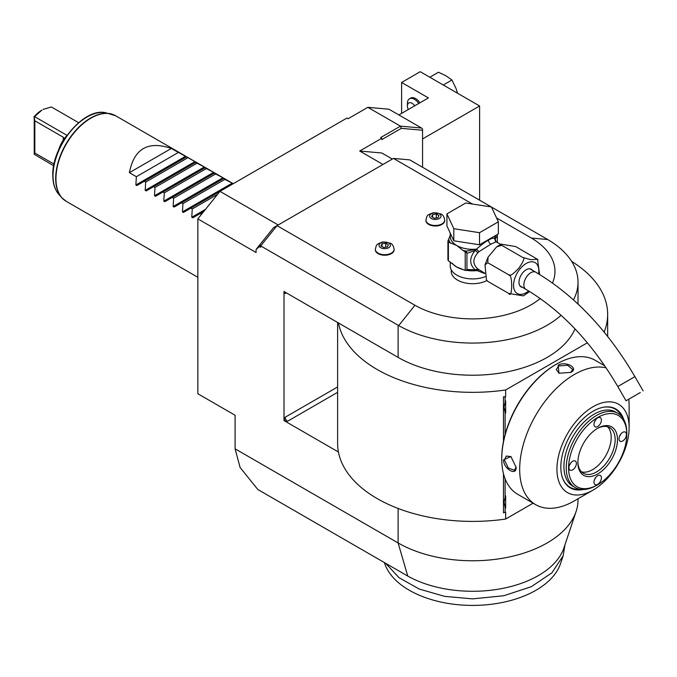 <?xml version="1.0" encoding="UTF-8"?>
<svg xmlns="http://www.w3.org/2000/svg" width="677" height="677" viewBox="0 0 677 677"><rect width="100%" height="100%" fill="white"/><g stroke="black" fill="none" stroke-linecap="round" stroke-linejoin="round"><path stroke-width="1.02" d="M452.177 263.175A22.392 12.931 0 0 0 456.797 267.051L465.209 270.419L465.209 251.895L462.983 250.456A24.042 13.878 0 0 0 466.275 251.125L476.532 249.128L478.986 251.683L477.827 252.859C472.563 258.783 472.563 264.157 477.827 268.972L484.647 273.102M463.923 269.818A22.392 12.931 0 0 1 456.797 267.051L448.386 260.848L448.386 242.027L456.797 245.539L462.983 250.456M466.944 253.35L475.11 250.49C469.246 257.844 469.246 264.284 475.11 269.818L466.944 269.488L466.944 253.35L466.275 251.125L464.6 251.387M466.665 252.783L465.209 251.895M496.038 241.655L495.158 238.922L494.692 239.049L496.182 241.757L490.8 244.194L478.986 251.683L476.726 249.424L475.11 250.49A3.292 0.982 -138.6 0 1 477.827 252.859M529.642 291.542L523.338 295.874L508.732 293.446C512.684 299.793 512.675 273.009 508.732 274.811C509.756 276.563 513.166 274.287 518.954 267.974C523.753 261.119 524.997 257.598 522.703 257.429L530.743 259.68L537.47 259.299L515.713 246.58L501.107 244.143L501.742 245.328L496.69 246.817L488.066 257.15L487.77 262.71L485.028 264.817L486.458 279.982L487.77 281.344L486.89 280.566A21.41 12.355 0 0 1 457.5 280.092A21.41 12.355 0 0 1 451.229 271.359L451.229 269.776M487.77 281.344L508.732 293.446M487.77 262.71L508.732 274.811M501.742 245.328L522.703 257.429M537.555 259.452L539.586 274.456M522.542 287.378A10.206 5.898 -60 0 1 521.095 286.921A10.206 5.898 -60 0 1 518.98 282.241A10.206 5.898 -60 0 1 523.431 271.968A10.206 5.898 -60 0 1 531.301 269.234A10.206 5.898 -60 0 1 532.427 270.267M639.537 392.998L626.039 400.784L639.537 392.998M631.303 397.746L640.298 392.55L631.303 397.746M496.182 241.757L494.692 238.651C493.694 237.678 491.62 238.186 488.472 240.166C485.401 241.774 481.423 244.761 476.532 249.128A22.392 12.931 0 0 1 456.797 245.539A22.392 12.931 0 0 1 450.239 236.4L450.239 233.116M495.75 241.664L500.692 244.338M453.81 240.809L446.922 225.966L446.922 213.864L465.742 202.998L491.46 206.976L498.348 221.819L498.348 233.92L479.528 244.786L453.81 240.809L453.81 228.708L446.922 213.864M498.348 221.819L479.528 232.693L479.528 244.786M479.528 232.693L453.81 228.708M450.239 235.325L447.929 241.029A25.362 14.64 0 0 0 448.386 242.027M448.386 260.848A25.362 14.64 180 0 1 447.929 259.858L447.929 241.029M485.164 276.698A22.392 12.931 0 0 1 456.797 275.116A22.392 12.931 180 0 1 450.239 265.976L450.239 261.923M497.18 234.597L497.35 235.799L495.158 238.922A3.292 3.14 -33.7 0 0 495.598 241.24L495.886 241.554M494.65 239.015L495.733 235.435M494.726 238.947A1.65 1.32 17 0 1 494.692 238.651A22.392 12.931 0 0 0 495.031 236.4L495.031 235.841M497.35 242.408L497.35 235.799M477.827 268.972L475.11 269.818L484.681 273.542M472.478 204.039L393.455 158.418L277.02 225.644L414.942 305.268A82.34 47.534 0 0 0 540.221 298.506M552.474 282.978A82.34 47.534 0 0 0 531.377 238.042L547.744 239.54L491.502 207.069M496.546 217.935L531.377 238.042M375.346 249.542A9.385 5.416 0 0 0 375.337 249.813A9.385 5.416 0 0 0 378.088 253.638A9.385 5.416 0 0 0 388.31 254.814A9.385 5.416 0 0 0 394.107 249.813A9.385 5.416 0 0 0 394.099 249.542M425.943 220.33A9.385 5.416 0 0 0 425.935 220.6A9.385 5.416 0 0 0 428.685 224.434A9.385 5.416 0 0 0 438.908 225.602A9.385 5.416 0 0 0 444.704 220.6A9.385 5.416 0 0 0 444.696 220.33M393.455 158.418L409.763 159.874L491.299 206.95M392.33 159.07L381.811 153.002L359.69 151.022L382.979 164.469M398.118 508.461L398.118 542.946A105.384 60.845 0 0 0 503.527 558.093A105.384 60.845 0 0 0 576.119 511.44L563.992 547.735A93.037 53.72 180 0 1 500.506 588.812A93.037 53.72 180 0 1 407.749 576.059L398.118 542.946L235.105 448.834L235.105 415.255L197.845 393.743L197.845 218.883L219.966 191.363L346.886 118.086L348.046 118.754L367.839 107.33L388.953 109.217L421.559 128.038L400.445 126.15L367.839 107.33M278.188 224.967L219.966 191.363L183.433 212.46L182.443 211.884L182.942 203.591L181.546 202.787L174.116 207.077L173.126 206.51L173.625 198.217L172.229 197.413L164.799 201.704L163.817 201.128L164.308 192.835L162.92 192.031L155.49 196.322L154.5 195.755L154.991 187.461L153.603 186.657L146.173 190.948L145.183 190.372L145.682 182.079L144.286 181.275L136.856 185.566L135.865 184.999L136.365 176.705L129.383 172.669C134.122 148.618 148.094 140.554 171.298 148.475L129.383 172.669M422.566 167.27L422.566 130.246L401.3 128.351L400.445 126.15L380.652 137.583L381.811 138.252L359.69 151.022M401.3 128.351L381.811 139.597L381.811 138.252M277.02 225.644L273.61 227.607L256.067 249.441L261.728 244.668L277.02 225.644M261.728 244.668L260.721 245.92L398.711 325.586L414.942 305.268M547.744 239.54A105.384 60.845 180 0 1 578.023 282.224A105.384 60.845 180 0 1 573.487 299.869M561.089 315.296A105.384 60.845 180 0 1 398.711 325.586M337.611 322.472L337.611 443.452A135.028 77.957 0 0 0 338.424 452.016L284.01 420.595L284.01 291.525L398.118 357.405A105.384 60.845 0 0 0 500.997 372.976A105.384 60.845 0 0 0 574.985 328.87M197.845 218.883L256.067 252.496L256.067 249.441M260.721 245.92L260.721 247.266L259.714 246.682M338.424 322.937A135.028 77.957 0 0 0 505.651 389.969L587.374 342.79M604.138 332.06A135.028 77.957 0 0 0 607.658 314.382A135.028 77.957 0 0 0 571.642 261.373M503.476 441.438L503.476 396.773L505.651 396.908L505.651 389.969M338.424 452.016A135.028 77.957 0 0 0 505.651 519.039L505.651 512.1L503.476 512.844L503.476 473.688M284.01 420.595L287.505 421.272A3.292 1.904 60 0 1 285.169 417.235L284.205 420.476M284.205 291.406L285.169 293.539A3.292 1.904 60 0 1 285.482 292.379M505.651 519.039L533.104 503.189M505.118 434.448L505.118 412.403L504.01 407.275L505.118 402.146L505.118 397.221L505.651 396.908M604.096 364.835L604.096 365.445M505.118 512.404L505.118 507.479L504.01 502.351L505.118 497.214A13.337 7.701 -60 0 1 505.651 495.902L505.651 508.182A13.337 7.701 -60 0 1 505.118 507.479M505.118 497.214L505.118 478.817M504.01 407.241L505.651 413.105A13.337 7.701 -60 0 1 505.118 412.403M505.651 413.105L505.651 400.835A13.337 7.701 -60 0 0 505.118 402.146M505.118 397.221L503.476 396.773M504.01 502.309L505.651 508.182M556.426 364.15L555.775 364.531A76.408 44.115 120 0 0 501.742 458.109L501.742 458.913A77.39 44.682 120 0 0 517.77 494.345L535.702 504.695A77.39 44.682 120 0 0 574.401 500.862A77.39 44.682 120 0 0 574.426 500.845M604.789 365.851L595.168 360.291A77.39 44.682 120 0 0 556.469 364.124L556.469 364.124A77.39 44.682 120 0 0 501.742 458.913M570.796 372.392L558.923 373.239L558.22 365.131C566.031 360.655 579.351 368.347 570.796 372.392L570.787 372.401M606.16 367.873A77.39 44.682 120 0 0 574.401 374.474A77.39 44.682 120 0 0 523.846 442.673A77.39 44.682 120 0 0 535.702 504.695M503.493 459.92L510.856 456.476L516.069 467.181C516.822 476.625 503.519 468.907 503.493 459.92L504.424 459.92L506.311 456.044L511.067 456.637M629.128 427.585A51.046 29.475 120 0 0 593.035 406.742A51.046 29.475 120 0 0 556.934 469.263A51.046 29.475 120 0 0 593.035 490.106L593.035 490.106A51.046 29.475 120 0 0 629.128 427.585L629.128 406.073A77.39 44.682 120 0 0 628.781 399.202M593.035 490.106L574.401 500.862M583.117 489.522A45.537 26.293 -60 0 1 562.951 479.062A45.537 26.293 -60 0 1 593.035 411.244A45.537 26.293 -60 0 1 604.519 407.055A45.537 26.293 -60 0 1 623.669 419.291M562.841 478.791A45.156 26.073 120 0 0 580.138 489.293M621.977 416.82A45.156 26.073 120 0 0 604.239 407.097M580.003 489.276A45.122 26.048 -60 0 1 562.359 477.454M602.835 407.351A45.122 26.048 -60 0 1 621.892 416.719M626.792 433.644A42.812 24.719 120 0 0 626.8 432.967L626.8 434.304A41.17 23.771 120 0 0 597.689 417.497A41.17 23.771 120 0 0 568.578 467.917A41.17 23.771 120 0 0 597.689 484.724A41.17 23.771 120 0 0 626.8 434.304L626.8 432.967A42.812 24.719 120 0 0 617.932 413.368A42.812 24.719 120 0 0 584.936 424.834A42.812 24.719 120 0 0 566.251 467.917A42.812 24.719 120 0 0 575.12 487.516L572.793 486.171A42.812 24.719 -60 0 1 563.924 466.571A42.812 24.719 120 0 1 582.609 423.489A42.812 24.719 120 0 1 615.605 412.022A42.812 24.719 120 0 1 616.739 412.75M617.483 439.686A27.994 16.163 -60 0 1 597.689 473.968A27.994 16.163 -60 0 1 577.896 462.543A27.994 16.163 -60 0 1 597.689 428.262A27.994 16.163 -60 0 1 617.483 439.686M618.998 438.814A5.272 3.038 -60 0 1 621.3 433.508A5.272 3.038 -60 0 1 625.353 432.095A5.272 3.038 -60 0 1 626.445 434.507A5.272 3.038 -60 0 1 624.152 439.813A5.272 3.038 -60 0 1 620.09 441.226A5.272 3.038 -60 0 1 618.998 438.814M593.966 424.361A5.272 3.038 -60 0 1 596.259 419.055A5.272 3.038 -60 0 1 600.321 417.641A5.272 3.038 -60 0 1 601.413 420.053A5.272 3.038 -60 0 1 599.111 425.359A5.272 3.038 -60 0 1 595.058 426.772A5.272 3.038 -60 0 1 593.966 424.361M568.925 467.722A5.272 3.038 -60 0 1 571.227 462.416A5.272 3.038 -60 0 1 575.289 461.003A5.272 3.038 -60 0 1 576.381 463.415A5.272 3.038 -60 0 1 574.079 468.721A5.272 3.038 -60 0 1 570.017 470.134A5.272 3.038 -60 0 1 568.925 467.722M593.966 482.168A5.272 3.038 -60 0 1 596.259 476.87A5.272 3.038 -60 0 1 600.321 475.457A5.272 3.038 -60 0 1 601.413 477.869A5.272 3.038 -60 0 1 599.111 483.175A5.272 3.038 -60 0 1 595.058 484.588A5.272 3.038 -60 0 1 593.966 482.168M575.12 487.516A42.812 24.719 120 0 0 596.522 485.401L597.689 484.724M597.097 428.609A26.344 15.207 -60 0 1 609.698 427.627A26.344 15.207 -60 0 1 615.156 439.686A26.344 15.207 -60 0 1 603.656 466.199A26.344 15.207 -60 0 1 583.354 473.257A26.344 15.207 -60 0 1 577.904 461.858M607.565 426.738A26.344 15.207 -60 0 1 611.196 437.401A26.344 15.207 -60 0 1 600.973 462.501A26.344 15.207 -60 0 1 581.518 471.861M620.775 434.118A5.272 3.038 -60 0 1 619.548 436.25M595.743 419.664A5.272 3.038 -60 0 1 594.508 421.796M570.711 463.017A5.272 3.038 -60 0 1 569.475 465.158M595.743 477.471A5.272 3.038 -60 0 1 594.508 479.612M559.16 373.34L556.274 369.515L558.686 365.944L567.639 365.267L572.734 369.515L570.55 372.528M516.06 466.902L514.545 470.303L508.317 468.01L504.424 459.92M576.119 511.44A105.384 60.845 0 0 0 578.023 499.922L578.023 498.771M235.105 448.834L240.098 467.46L257.81 489.496L407.749 576.059M564.846 545.56L563.179 555.715L551.933 572.81L531.335 586.688L503.823 595.735L472.639 598.874L444.679 596.369L419.342 589.083L399.032 577.701L385.653 563.306M564.846 545.18L564.846 545.637M563.179 555.715L560.581 563.501A89.567 51.714 180 0 1 466.775 605.297A89.567 51.714 180 0 1 384.697 563.501L384.384 562.579M422.566 130.246L422.566 129.045L421.559 128.038M422.566 138.92L479.621 105.984L420.239 71.703L401.613 82.459L428.389 97.92L398.888 114.946M401.613 82.459L401.613 113.381M408.265 109.539A6.584 3.8 -120 0 1 407.427 105.984L407.427 103.293A9.884 5.704 60 0 1 409.475 98.774L410.643 98.097A9.884 5.704 60 0 1 419.909 102.819M479.621 105.984L479.621 200.206M429.819 77.229L438.476 72.227L445.855 75.731L451.923 79.996L443.266 84.989M451.923 79.996L455.943 88.281L457.61 93.274M409.475 98.774A9.884 5.704 60 0 1 418.741 103.488M407.427 105.984A6.584 3.8 60 0 1 409.932 102.659A6.584 3.8 60 0 1 414.747 105.79M197.845 277.308L163.817 257.658M163.809 257.658L66.177 201.289L61.675 197.599A49.345 28.485 120 0 0 63.85 199.664M201.518 214.321L200.18 213.543L192.75 217.833L191.76 217.266L192.251 208.973L190.863 208.169M171.298 148.475L196.017 162.167L195.518 162.455L204.344 166.974L205.326 167.549L204.835 167.837L213.213 172.093L214.643 172.923L214.152 173.21L222.97 177.729L224.857 179.388L233.277 183.679M53.703 165.789L34.239 154.305L34.239 116.952L34.832 120.802L34.832 153.01L34.239 154.305M65.424 137.676L60.109 146.884M33.85 116.994A24.533 14.166 -60 0 1 41.822 110.156L34.603 116.639L67.031 135.366M42.981 109.479L51.367 106.958L78.6 122.681M66.558 136.035L64.019 138.675M34.832 120.802L63.249 137.203L63.909 138.59L63.249 140.139A24.533 14.166 -60 0 0 58.391 150.599M54.042 164.105L34.832 153.01M186.209 157.081L144.286 181.275M178.279 152.503L136.365 176.705M187.597 157.876L145.682 182.079M195.518 162.455L153.603 186.657M196.914 163.259L154.991 187.461M204.835 167.837L162.92 192.031M206.223 168.632L164.308 192.835M214.152 173.21L172.229 197.413M215.54 174.014L173.625 198.217M223.461 178.593L181.546 202.787M224.857 179.388L182.942 203.591M217.554 194.367L192.251 208.973M203.828 211.436L200.18 213.543M388.759 243.043A5.712 3.3 180 0 1 388.759 247.706A5.712 3.3 180 0 1 380.686 247.706A5.712 3.3 0 0 1 380.686 243.043A5.712 3.3 0 0 1 388.759 243.043M382.031 243.822L381.049 245.946L383.741 247.494L387.413 246.927L388.395 244.803L385.704 243.255L382.031 243.822L382.031 246.513M385.704 243.255L385.704 247.19M439.356 213.83A5.712 3.3 180 0 1 439.356 218.493A5.712 3.3 180 0 1 431.283 218.493A5.712 3.3 0 0 1 431.283 213.83A5.712 3.3 0 0 1 439.356 213.83M432.628 214.609L431.647 216.733L434.338 218.282L438.011 217.715L438.992 215.591L436.301 214.042L432.628 214.609L432.628 217.3M436.301 214.042L436.301 217.977M476.532 270.377L470.447 270.081M476.87 270.445L478.994 269.818L476.532 270.639A22.392 12.931 0 0 1 466.174 270.292M466.394 270.148L466.944 269.488M466.665 269.979L465.209 270.419L470.473 270.089M538.579 273.855A17.873 10.324 120 0 0 526.198 263.48A17.873 10.324 120 0 0 513.555 285.372A17.873 10.324 120 0 0 526.198 292.676A17.873 10.324 120 0 0 528.678 290.958M529.854 268.777L535.795 272.213A9.884 5.704 120 0 0 530.853 272.696A9.884 5.704 120 0 0 524.396 281.404A9.884 5.704 120 0 0 525.911 289.324C561.309 310.32 591.943 342.723 617.805 386.525L626.039 400.784M535.795 272.213C574.528 295.265 607.565 330.08 634.916 376.649L617.805 386.525M488.472 240.166A3.292 1.904 -120 0 0 490.8 244.194M448.741 239.277A24.042 13.878 0 0 0 450.62 243.314M398.118 357.405L398.118 325.248M337.611 392.338L287.505 421.272M286.337 292.87L285.169 293.539M337.611 386.956L285.169 417.235M558.22 365.131L558.686 365.944M185.27 155.964L115.581 115.725A49.404 28.519 120 0 0 77.508 128.96A49.404 28.519 120 0 0 55.946 178.677A49.404 28.519 120 0 0 66.177 201.289M113.008 114.523A49.345 28.485 120 0 0 110.131 113.677A49.345 28.485 120 0 0 74.216 132.193A49.345 28.485 120 0 0 55.683 178.483A49.345 28.485 120 0 0 61.675 197.599L58.84 194.392A47.965 27.689 -60 0 1 53.018 175.808A47.965 27.689 -60 0 1 71.026 130.822A47.965 27.689 -60 0 1 105.934 112.822C84.185 106.89 51.697 145.97 52.798 175.335C52.814 183.365 54.829 189.721 58.84 194.392M63.249 137.203L63.249 140.139M135.865 184.999L185.71 156.218M145.183 190.372L195.027 161.6M154.5 195.755L204.344 166.974M163.817 201.128L213.653 172.356M173.126 206.51L222.97 177.729M182.443 211.884L232.287 183.112M191.76 217.266L205.537 209.311M375.337 249.813L375.337 249.271A9.385 5.416 0 0 0 378.088 253.105A9.385 5.416 180 0 0 388.31 254.281A9.385 5.416 180 0 0 394.107 249.271L394.107 249.813M425.935 220.6L425.935 220.059A9.385 5.416 0 0 0 428.685 223.892A9.385 5.416 180 0 0 438.908 225.069A9.385 5.416 180 0 0 444.704 220.059L444.704 220.6M501.107 244.143L496.69 246.817M488.066 257.15L485.028 264.817M486.458 279.982L486.975 280.727M537.47 259.299L537.987 260.044M519.97 285.889L525.911 289.324M634.916 376.649L643.15 390.908M578.023 282.224L578.023 304.032M607.658 336.435L607.658 314.382M556.469 364.124L555.775 364.531M617.932 413.368L615.605 412.022M231.839 182.849L223.96 178.305M222.53 177.476L214.643 172.923M213.213 172.093L205.334 167.549M203.895 166.72L196.017 162.167M194.578 161.338L186.7 156.793M115.581 115.725L105.934 112.822M375.337 249.271C376.742 244.473 375.481 244.634 382.827 241.909L390.333 243.178C392.271 243.872 393.523 245.903 394.107 249.271M425.935 220.059C427.339 215.261 426.07 215.421 433.424 212.696L440.93 213.966C442.868 214.66 444.12 216.691 444.704 220.059"/></g></svg>
